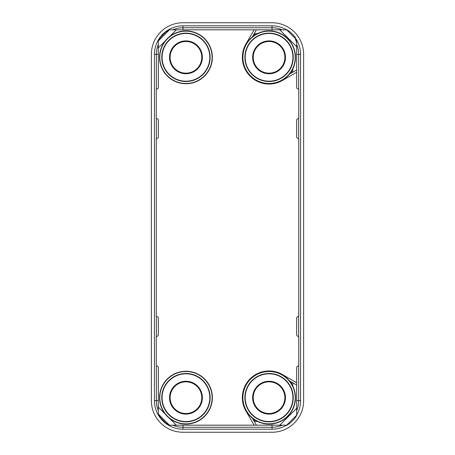 <?xml version="1.0" encoding="UTF-8"?>
<svg xmlns="http://www.w3.org/2000/svg" width="455" height="455" viewBox="0 0 455 455"><rect width="100%" height="100%" fill="white"/><g stroke="black" fill="none" stroke-linecap="round" stroke-linejoin="round"><path stroke-width="0.68" d="M303.627 54.355L303.627 400.645A31.605 31.605 0 0 1 272.022 432.25L182.978 432.25A31.605 31.605 0 0 1 151.373 400.645L151.373 54.355A31.605 31.605 0 0 1 182.978 22.75L272.022 22.75A31.605 31.605 0 0 1 303.627 54.355L303.627 400.645M272.022 432.25L182.978 432.25M151.373 400.645L151.373 54.355M182.978 22.75L272.022 22.75M253.662 34.597L255.591 34.597M255.591 420.403L253.662 420.403M291.78 382.234L291.78 384.208M291.78 70.792L291.78 72.766M158.34 407.134L158.34 367.6A1.581 1.581 0 0 0 156.759 366.013L156.264 366.013L156.264 336.33L156.759 336.33A1.581 1.581 0 0 0 158.34 334.749L158.34 318.13A1.581 1.581 0 0 0 156.759 316.543L156.264 316.543L156.264 138.457L156.759 138.457A1.581 1.581 0 0 0 158.34 136.87L158.34 120.251A1.581 1.581 0 0 0 156.759 118.67L156.264 118.67L156.264 88.987L156.759 88.987A1.581 1.581 0 0 0 158.34 87.4L158.34 40.512L160.689 37.202L165.677 32.197L169.004 29.82L287.105 29.82L290.421 32.18L294.3 36.059L295.159 37.27L296.66 41.888L296.66 87.4A1.581 1.581 0 0 0 298.241 88.987L298.736 88.987L298.736 118.67L298.241 118.67A1.581 1.581 0 0 0 296.66 120.251L296.66 136.87A1.581 1.581 0 0 0 298.241 138.457L298.736 138.457L298.736 316.543L298.241 316.543A1.581 1.581 0 0 0 296.66 318.13L296.66 334.749A1.581 1.581 0 0 0 298.241 336.33L298.736 336.33L298.736 366.013L298.241 366.013A1.581 1.581 0 0 0 296.66 367.6L296.66 415.625L294.3 418.941L290.421 422.82L287.105 425.18L169.004 425.18L165.677 422.803L160.689 417.798L158.34 414.488L158.34 407.134L165.159 413.976M296.66 383.906L296.66 382.769L282.413 374.539A26.714 26.714 0 0 0 245.967 411.115L254.152 425.18L255.3 425.18M255.3 29.82L254.152 29.82L245.967 43.885A26.714 26.714 0 0 0 282.413 80.461L296.66 72.231L296.66 71.094M286.661 29.82L295.159 38.317L296.66 42.753M296.66 69.951L289.454 74.108M252.343 36.866L256.444 29.82M256.444 425.18L252.343 418.134M289.454 380.892L296.66 385.049M212.36 397.676A26.418 26.418 0 0 1 185.947 424.094A26.418 26.418 0 0 1 159.529 397.676A26.418 26.418 0 0 1 185.947 371.257A26.418 26.418 0 0 1 212.36 397.676M212.104 397.676A26.162 26.162 0 0 1 185.947 423.838A26.162 26.162 0 0 1 159.785 397.676A26.162 26.162 0 0 0 185.947 423.838A26.162 26.162 0 0 0 212.104 397.676A26.162 26.162 0 0 0 185.947 371.513A26.162 26.162 0 0 0 159.785 397.676A26.162 26.162 0 0 1 185.947 371.513A26.162 26.162 0 0 1 212.104 397.676A26.162 26.162 0 0 0 185.947 371.513A26.162 26.162 0 0 0 159.785 397.676A26.162 26.162 0 0 0 185.947 423.838A26.162 26.162 0 0 0 212.104 397.676M161.764 397.676A24.183 24.183 0 0 0 185.947 421.859A24.183 24.183 0 0 0 210.125 397.676A24.183 24.183 0 0 0 185.947 373.492A24.183 24.183 0 0 0 161.764 397.676M169.522 397.676A16.425 16.425 0 0 0 185.947 414.101A16.425 16.425 0 0 0 202.367 397.676A16.425 16.425 0 0 0 185.947 381.25A16.425 16.425 0 0 0 169.522 397.676M170.113 397.676A15.828 15.828 0 0 0 185.947 413.504A15.828 15.828 0 0 0 201.775 397.676A15.828 15.828 0 0 0 185.947 381.847A15.828 15.828 0 0 0 170.113 397.676M209.812 397.676A23.865 23.865 0 0 0 185.947 373.811A23.865 23.865 0 0 0 162.082 397.676A23.865 23.865 0 0 0 185.947 421.54A23.865 23.865 0 0 0 209.812 397.676M212.36 57.324A26.418 26.418 0 0 1 185.947 83.743A26.418 26.418 0 0 1 159.529 57.324A26.418 26.418 0 0 1 185.947 30.906A26.418 26.418 0 0 1 212.36 57.324M212.104 57.324A26.162 26.162 0 0 1 185.947 83.487A26.162 26.162 0 0 1 159.785 57.324A26.162 26.162 0 0 0 185.947 83.487A26.162 26.162 0 0 0 212.104 57.324A26.162 26.162 0 0 0 185.947 31.162A26.162 26.162 0 0 0 159.785 57.324A26.162 26.162 0 0 1 185.947 31.162A26.162 26.162 0 0 1 212.104 57.324A26.162 26.162 0 0 0 185.947 31.162A26.162 26.162 0 0 0 159.785 57.324A26.162 26.162 0 0 0 185.947 83.487A26.162 26.162 0 0 0 212.104 57.324M161.764 57.324A24.183 24.183 0 0 0 185.947 81.508A24.183 24.183 0 0 0 210.125 57.324A24.183 24.183 0 0 0 185.947 33.141A24.183 24.183 0 0 0 161.764 57.324M169.522 57.324A16.425 16.425 0 0 0 185.947 73.75A16.425 16.425 0 0 0 202.367 57.324A16.425 16.425 0 0 0 185.947 40.899A16.425 16.425 0 0 0 169.522 57.324M170.113 57.324A15.828 15.828 0 0 0 185.947 73.153A15.828 15.828 0 0 0 201.775 57.324A15.828 15.828 0 0 0 185.947 41.496A15.828 15.828 0 0 0 170.113 57.324M209.812 57.324A23.865 23.865 0 0 0 185.947 33.46A23.865 23.865 0 0 0 162.082 57.324A23.865 23.865 0 0 0 185.947 81.189A23.865 23.865 0 0 0 209.812 57.324M295.471 397.676A26.418 26.418 0 0 1 269.053 424.094A26.418 26.418 0 0 1 242.64 397.676A26.418 26.418 0 0 1 269.053 371.257A26.418 26.418 0 0 1 295.471 397.676M295.215 397.676A26.162 26.162 0 0 1 269.053 423.838A26.162 26.162 0 0 1 242.896 397.676A26.162 26.162 0 0 0 269.053 423.838A26.162 26.162 0 0 0 295.215 397.676A26.162 26.162 0 0 0 269.053 371.513A26.162 26.162 0 0 0 242.896 397.676A26.162 26.162 0 0 1 269.053 371.513A26.162 26.162 0 0 1 295.215 397.676A26.162 26.162 0 0 0 269.053 371.513A26.162 26.162 0 0 0 242.896 397.676A26.162 26.162 0 0 0 269.053 423.838A26.162 26.162 0 0 0 295.215 397.676M244.875 397.676A24.183 24.183 0 0 0 269.053 421.859A24.183 24.183 0 0 0 293.236 397.676A24.183 24.183 0 0 0 269.053 373.492A24.183 24.183 0 0 0 244.875 397.676M252.633 397.676A16.425 16.425 0 0 0 269.053 414.101A16.425 16.425 0 0 0 285.478 397.676A16.425 16.425 0 0 0 269.053 381.25A16.425 16.425 0 0 0 252.633 397.676M253.225 397.676A15.828 15.828 0 0 0 269.053 413.504A15.828 15.828 0 0 0 284.887 397.676A15.828 15.828 0 0 0 269.053 381.847A15.828 15.828 0 0 0 253.225 397.676M292.918 397.676A23.865 23.865 0 0 0 269.053 373.811A23.865 23.865 0 0 0 245.188 397.676A23.865 23.865 0 0 0 269.053 421.54A23.865 23.865 0 0 0 292.918 397.676M295.471 57.324A26.418 26.418 0 0 1 269.053 83.743A26.418 26.418 0 0 1 242.64 57.324A26.418 26.418 0 0 1 269.053 30.906A26.418 26.418 0 0 1 295.471 57.324M295.215 57.324A26.162 26.162 0 0 1 269.053 83.487A26.162 26.162 0 0 1 242.896 57.324A26.162 26.162 0 0 0 269.053 83.487A26.162 26.162 0 0 0 295.215 57.324A26.162 26.162 0 0 0 269.053 31.162A26.162 26.162 0 0 0 242.896 57.324A26.162 26.162 0 0 1 269.053 31.162A26.162 26.162 0 0 1 295.215 57.324A26.162 26.162 0 0 0 269.053 31.162A26.162 26.162 0 0 0 242.896 57.324A26.162 26.162 0 0 0 269.053 83.487A26.162 26.162 0 0 0 295.215 57.324M244.875 57.324A24.183 24.183 0 0 0 269.053 81.508A24.183 24.183 0 0 0 293.236 57.324A24.183 24.183 0 0 0 269.053 33.141A24.183 24.183 0 0 0 244.875 57.324M252.633 57.324A16.425 16.425 0 0 0 269.053 73.75A16.425 16.425 0 0 0 285.478 57.324A16.425 16.425 0 0 0 269.053 40.899A16.425 16.425 0 0 0 252.633 57.324M253.225 57.324A15.828 15.828 0 0 0 269.053 73.153A15.828 15.828 0 0 0 284.887 57.324A15.828 15.828 0 0 0 269.053 41.496A15.828 15.828 0 0 0 253.225 57.324M292.918 57.324A23.865 23.865 0 0 0 269.053 33.46A23.865 23.865 0 0 0 245.188 57.324A23.865 23.865 0 0 0 269.053 81.189A23.865 23.865 0 0 0 292.918 57.324M282.305 425.18A26.606 26.606 0 0 1 272.022 427.245L272.022 429.184A28.54 28.54 0 0 0 286.599 425.18A28.54 28.54 0 0 1 272.022 429.184L182.978 429.184A28.54 28.54 0 0 1 154.438 400.645L154.438 54.355A28.54 28.54 0 0 1 182.978 25.816L272.022 25.816A28.54 28.54 0 0 1 286.599 29.82A28.54 28.54 0 0 0 272.022 25.816L272.022 27.755A26.606 26.606 0 0 1 282.305 29.82M298.628 366.013L298.628 400.645L300.562 400.645A28.54 28.54 0 0 1 296.66 415.051A28.54 28.54 0 0 0 300.562 400.645L300.562 54.355A28.54 28.54 0 0 0 296.12 39.067A28.54 28.54 0 0 1 300.562 54.355L296.66 54.355M292.77 382.809L292.77 386.039M257.422 421.393L254.237 421.393M254.237 33.607L257.422 33.607M292.77 68.961L292.77 72.191M295.676 400.645L295.306 400.645M295.676 54.355L295.306 54.355M272.022 30.707L272.022 31.076M272.022 424.293L272.022 423.923M182.978 429.184L182.978 427.245L272.022 427.245L272.022 425.18M296.66 400.645L298.628 400.645A26.606 26.606 0 0 1 296.66 410.683M298.628 316.543L298.628 336.33M296.66 44.317A26.606 26.606 0 0 1 298.628 54.355L298.628 88.987M298.628 118.67L298.628 138.457M182.978 25.816L182.978 27.755L272.022 27.755L272.022 29.82M154.438 54.355L156.372 54.355A26.606 26.606 0 0 1 158.34 44.317M172.695 29.82A26.606 26.606 0 0 1 182.978 27.755L182.978 29.82M154.438 400.645L156.372 400.645L156.372 366.013M156.372 336.33L156.372 316.543M156.372 138.457L156.372 118.67M156.372 88.987L156.372 54.355L158.34 54.355M182.978 425.18L182.978 427.245A26.606 26.606 0 0 1 172.695 425.18M158.34 410.683A26.606 26.606 0 0 1 156.372 400.645L158.34 400.645M169.567 418.401L176.324 425.18M176.324 29.82L169.567 36.599M165.159 41.024L158.34 47.866M158.34 414.044L169.436 425.18M279.768 425.18L296.66 408.289M286.661 425.18L296.66 415.182M296.66 46.711L279.768 29.82M295.159 38.317L295.159 37.27M169.436 29.82L158.34 40.956"/></g></svg>

